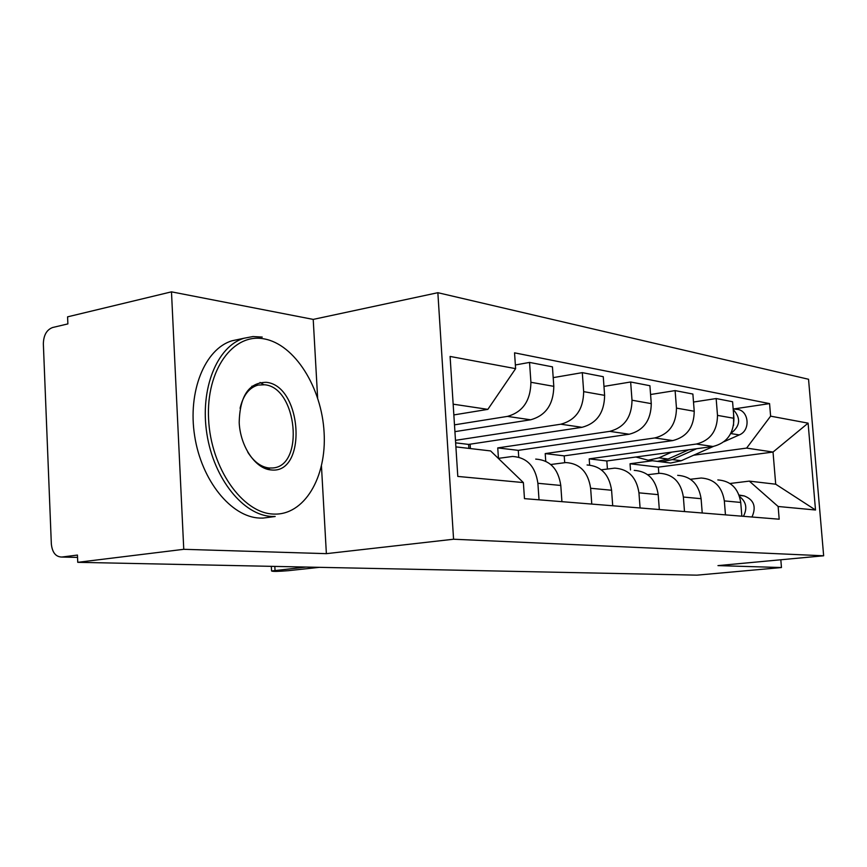 <?xml version="1.0" encoding="UTF-8"?>
<svg xmlns="http://www.w3.org/2000/svg" width="867" height="867" viewBox="0 0 867 867"><rect width="100%" height="100%" fill="white"/><g stroke="black" fill="none" stroke-linecap="round" stroke-linejoin="round"><path stroke-width="1.3" d="M171.482 291.843L183.761 549.31L77.748 562.325L696.938 575.157L781.46 567.538L717.963 565.609L823.65 555.79L808.543 379.269L437.857 292.699L313.215 319.403L171.482 291.843L67.583 316.845L67.875 323.9L52.562 327.531C46.666 329.785 43.588 335.215 43.35 343.809L51.337 543.956C52.248 552.496 55.716 556.852 61.741 557.048L77.542 557.405L61.741 557.048M183.761 549.31L326.371 553.655L453.571 539.231L823.65 555.79M77.748 562.325L77.445 555.064L61.85 557.037M781.46 567.538L780.82 559.768M607.42 468.993L606.835 460.973L712.977 446.483C726.73 443.08 733.71 433.684 733.926 418.295L732.582 401.735L716.153 398.549L717.497 415.38C717.28 431.018 710.225 440.577 696.331 444.045L589.192 458.86L589.636 465.059M690.468 479.256L701.219 478.02C714.31 478.963 722.016 486.582 724.335 500.898L740.732 502.437C738.435 488.359 730.794 480.86 717.833 479.928M740.732 502.437L741.849 516.19M693.502 402.039L716.153 398.549M724.335 500.898L725.462 514.868M564.699 462.62L564.222 455.869L672.738 440.588C686.827 437.022 693.99 427.247 694.229 411.251L692.874 394.041L675.111 390.605L676.466 408.108C676.227 424.364 668.988 434.324 654.758 437.954L545.213 453.593L545.744 461.244M702.227 512.993L701.1 498.698C698.759 484.068 690.945 476.276 677.669 475.333M650.575 394.507L675.111 390.605M647.714 474.715L659.711 473.274C673.117 474.227 681.007 482.15 683.369 497.029L684.496 511.563M518.748 457.158L518.282 450.363L629.225 434.226C643.661 430.476 650.998 420.278 651.269 403.632L649.903 385.717L630.645 381.989L632.01 400.218C631.729 417.157 624.305 427.539 609.729 431.365L497.745 447.903L498.449 458.35M659.321 509.525L658.194 494.645C655.81 479.418 647.812 471.323 634.221 470.369M603.974 386.4L630.645 381.989M470.413 448.564L470.131 444.175M601.308 469.806L614.746 468.137C628.488 469.101 636.551 477.338 638.946 492.835L640.084 507.975M468.863 448.38L468.603 444.413L582.006 427.312C596.789 423.367 604.332 412.714 604.624 395.352L603.259 376.69L582.299 372.637L583.664 391.635C583.361 409.322 575.731 420.181 560.797 424.212L455.489 440.338M612.72 505.764L611.582 490.245C609.165 474.368 600.994 465.947 587.067 464.972M553.2 377.633L582.299 372.637M550.762 464.506L565.88 462.555C579.947 463.52 588.194 472.103 590.633 488.273L591.771 504.074M454.926 431.647L530.604 419.791C545.744 415.629 553.471 404.477 553.807 386.346L552.442 366.849L529.542 362.417L530.918 382.282C530.561 400.76 522.736 412.139 507.444 416.398L454.492 424.852M561.924 501.668L560.786 485.455C558.326 468.863 549.971 460.084 535.708 459.098M515.366 364.964L529.542 362.417M498.319 458.372L512.581 456.454C526.984 457.44 535.416 466.381 537.887 483.287L539.025 499.815M468.603 444.413L455.641 442.853M518.282 450.363L497.745 447.903M564.222 455.869L545.213 453.593M606.835 460.973L589.192 458.86M658.812 473.317L658.346 467.15L773.028 452.054L746.617 448.098L693.643 455.218M652.461 460.745L630.038 463.758L630.493 469.936M658.346 467.15L630.038 463.758M729.981 483.493L749.305 481.12L775.705 484.209L773.028 452.054L808.098 423.15L815.511 510.002L778.133 506.491L749.305 481.12M455.901 446.873L490.614 450.927L523.375 482.583L524.47 498.644L779.184 519.203L778.133 506.491M523.375 482.583L457.798 476.427L450.092 356.445L515.616 368.648L487.85 409.365L453.159 404.174M746.617 448.098L770.611 416.16L769.571 403.61L514.543 352.836L515.616 368.648M770.611 416.16L808.098 423.15M437.857 292.699L453.571 539.231M313.215 319.403L317.625 397.845M321.462 466.121L326.371 553.655M453.853 414.925L487.85 409.365M734.024 408.91L769.571 403.61M815.511 510.002L775.705 484.209M740.721 502.351L741.437 511.075M739.063 495.024L744.211 495.924C753.932 499.728 756.523 506.762 751.982 517.014M739.584 496.542C746.27 501.787 747.538 508.387 743.42 516.32M305.975 567.051L271.566 570.974C272.585 571.613 278.231 571.516 288.527 570.659L319.349 567.332M655.43 461.114L661.673 461.894L672.348 459.575L696.667 448.705M664.436 462.241L670.646 463.021L681.267 460.724L713.411 446.418M723.956 441.726L739.258 434.92C751.31 430.27 748.73 409.213 736.148 409.3L733.146 408.747M730.794 433.457C740.32 426.12 741.133 418.154 733.211 409.571M651.128 460.583L657.381 461.363L668.089 459.022L688.701 449.8M635.869 457.007L648.191 460.214L658.942 457.852L671.697 452.119M733.58 425.35L733.601 414.383M263.98 338.856C233.212 332.787 205.956 369.884 208.589 419.032C210.768 468.137 242.402 513.026 273.278 514.055C304.219 515.822 326.859 477.262 324.095 432.438C321.744 387.647 294.726 344.21 263.98 338.856M270.201 517.144L263.059 518.087L275.197 516.494L271.729 516.45C243.454 515.345 213.813 478.887 206.899 433.944C199.724 389.023 217.01 346.432 243.909 338.26L252.947 336.548L262.224 337.079M266.288 382.314C302.55 385.696 307.525 474.737 270.938 469.914C255.505 468.841 240.311 446.559 239.194 422.587C239.845 395.916 248.883 382.488 266.288 382.314M247.767 452.195C253.923 461.818 261.065 467.085 269.16 468.007L272.639 467.974C304.75 466.283 297.186 387.549 264.749 384.775L258.095 385.067C249.132 387.603 243.128 395.341 240.083 408.27M263.059 518.087L259.591 518.065C231.229 516.981 201.556 480.762 194.674 436.058C187.521 391.396 204.905 348.989 231.89 340.807L239.314 339.235M260.067 382.445L263.774 384.655M507.444 416.398L530.604 419.791M560.797 424.212L582.006 427.312M609.729 431.365L629.225 434.226M654.758 437.954L672.738 440.588M696.331 444.045L712.977 446.483M590.633 488.273L611.582 490.245M638.946 492.835L658.194 494.645M683.369 497.029L701.1 498.698M537.887 483.287L560.786 485.455M583.664 391.635L604.624 395.352M632.01 400.218L651.269 403.632M676.466 408.108L694.229 411.251M717.497 415.38L733.926 418.295M530.918 382.282L553.807 386.346M744.211 495.924L739.204 495.415M275.034 570.421L274.817 566.411M672.348 459.575L681.267 460.724M730.751 433.543L739.258 434.92M658.942 457.852L668.089 459.022M271.566 570.974L271.317 566.335M661.673 461.894L670.646 463.021M648.191 460.214L657.381 461.363M269.572 468.44L266.277 468.949M231.89 340.807L243.909 338.26M258.095 385.067L251.831 386.259"/></g></svg>

